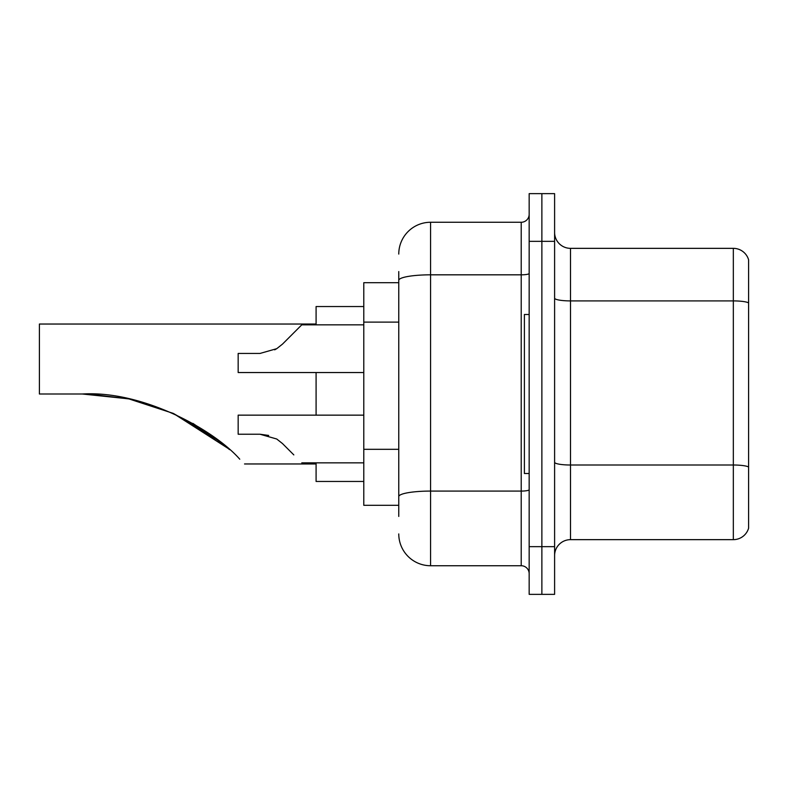 <?xml version="1.0" encoding="UTF-8"?>
<svg xmlns="http://www.w3.org/2000/svg" width="788" height="788" viewBox="0 0 788 788"><rect width="100%" height="100%" fill="white"/><g stroke="black" fill="none" stroke-linecap="round" stroke-linejoin="round"><path stroke-width="1.18" d="M398.767 310.984L398.767 280.351L398.767 282.695L363.79 282.695L363.79 505.305L398.767 505.305M398.767 516.435L398.767 271.565M529.162 546.655L529.162 594.359L541.878 594.359L541.878 546.655L541.878 594.359L554.604 594.359L554.604 546.655L541.878 546.655L541.878 241.345L541.878 546.655L529.162 546.655L529.162 241.345L541.878 241.345L541.878 193.641L541.878 241.345L554.604 241.345L554.604 546.655M554.604 241.345L554.604 193.641L529.162 193.641L529.162 241.345M398.767 254.071A31.806 31.806 0 0 1 430.573 222.265L430.573 565.735L521.213 565.735L521.213 222.265A7.949 7.949 0 0 0 529.162 214.316M430.573 222.265L521.213 222.265M398.767 502.133L398.767 460.448M529.162 573.684A7.949 7.949 0 0 0 521.213 565.735M430.573 565.735A31.806 31.806 0 0 1 398.767 533.929M554.604 555.56A15.898 15.898 0 0 1 570.502 539.652L733.332 539.652L733.332 248.348L570.502 248.348A15.898 15.898 0 0 1 554.604 232.44A15.898 15.898 0 0 0 570.502 248.348L570.502 539.652M748.6 259.794A15.898 15.898 0 0 0 733.332 248.348A15.898 15.898 0 0 1 748.6 259.794L748.6 528.206A15.898 15.898 0 0 1 733.332 539.652M748.6 303.114L748.6 476.05M212.868 436.276L173.616 413.572M128.355 398.807L89.271 394.108M129.074 398.955L173.074 413.326M229.594 449.652L210.879 434.858L172.749 413.178L210.504 434.592M173.419 413.473L219.635 441.379L192.893 423.383M228.451 448.648L173.518 413.523M316.087 324.035L39.4 324.035L39.4 394L82.346 394L128.405 398.817L82.346 394C142.529 390.385 213.853 429.627 239.769 459.207C246.083 465.521 246.083 465.521 239.769 459.207M316.087 372.537L316.087 415.148M316.087 462.851L316.087 481.458L363.79 481.458M363.79 306.542L316.087 306.542L316.087 324.833M87.704 394.059L129.005 398.945M529.162 314.491L524.394 314.491L524.394 473.509L529.162 473.509M363.79 415.148L238.163 415.148L238.163 434.227L259.971 434.227L268.678 435.439L259.981 434.227L238.163 434.227L259.971 434.227L276.726 439.005L282.468 443.546L293.826 454.903M276.726 439.005L282.468 443.546L276.726 439.005M259.981 434.227L268.678 435.439L259.981 434.227L238.163 434.227M293.826 332.782L282.468 344.139L301.774 324.833L282.468 344.139L301.774 324.833L282.468 344.139L276.726 348.68L282.468 344.139L276.726 348.68L282.468 344.139L276.726 348.68L282.468 344.139L276.726 348.68L259.981 353.448L238.163 353.448L238.163 372.537L363.79 372.537M274.687 349.842L276.726 348.68M398.767 322.115L363.79 322.115M398.767 449.318L363.79 449.318M529.162 489.703A7.949 1.379 0 0 1 521.213 491.082L430.573 491.082A31.806 5.526 180 0 0 398.767 496.607M398.767 280.351A31.806 5.526 180 0 1 430.573 274.825L521.213 274.825A7.949 1.379 0 0 0 529.162 273.446M748.6 302.887A15.898 2.758 180 0 0 733.332 300.908L570.502 300.908A15.898 2.758 -0 0 1 554.604 298.14M748.6 466.998A15.898 2.758 180 0 0 733.332 465.009L570.502 465.009A15.898 2.758 0 0 1 554.604 462.241M244.526 463.965L316.087 463.965M301.774 462.851L363.79 462.851M301.774 324.833L363.79 324.833"/></g></svg>
